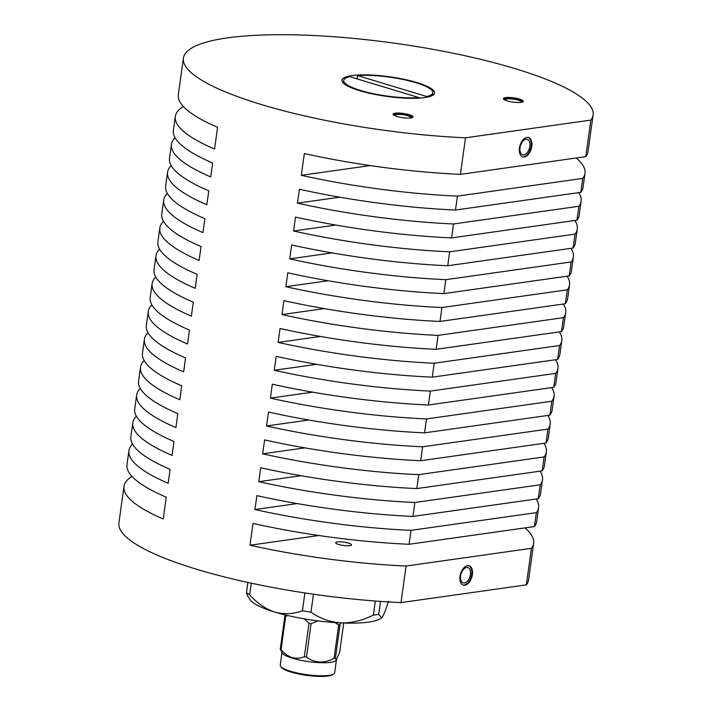 <?xml version="1.0" encoding="UTF-8"?>
<svg xmlns="http://www.w3.org/2000/svg" width="712" height="712" viewBox="0 0 712 712"><rect width="100%" height="100%" fill="white"/><g stroke="black" fill="none" stroke-linecap="round" stroke-linejoin="round"><path stroke-width="1.07" d="M426.657 97.277L426.755 96.529L357.495 75.561L357.032 78.872M426.755 96.529A44.963 9.532 7.9 0 0 432.78 92.774A44.963 9.532 7.9 0 0 406.383 80.207A44.963 9.532 7.9 0 0 357.495 75.561M136.41 416.271A206.809 43.841 7.9 0 0 132.797 422.866L130.866 436.794A206.809 43.841 7.9 0 0 170.115 469.359L168.183 483.279A206.809 43.841 7.9 0 1 128.934 450.723A206.809 43.841 7.9 0 1 132.548 444.128M297.189 503.571L254.932 509.543L256.863 495.614A206.809 43.841 7.9 0 0 412.951 516.423L414.891 502.494L540.23 484.792A206.809 43.841 7.9 0 0 542.491 479.719A206.809 43.841 7.9 0 0 540.043 471.157M140.273 388.423A206.809 43.841 7.9 0 0 136.66 395.018L134.728 408.937A206.809 43.841 7.9 0 0 173.986 441.502L172.046 455.431A206.809 43.841 7.9 0 1 132.797 422.866M128.934 450.723L126.994 464.642A206.809 43.841 7.9 0 0 166.252 497.207L163.235 518.968A206.809 43.841 7.9 0 1 123.977 486.403A206.809 43.841 7.9 0 1 132.023 476.435M301.06 475.714L258.803 481.686L260.734 467.757A206.809 43.841 7.9 0 0 416.823 488.574L418.754 474.646L544.101 456.935A206.809 43.841 7.9 0 0 546.353 451.862A206.809 43.841 7.9 0 0 543.915 443.309M318.834 535.495L249.983 545.223L253 523.462A206.809 43.841 7.9 0 0 409.089 544.279L534.436 526.568L536.367 512.64A206.809 43.841 7.9 0 0 538.619 507.567A206.809 43.841 7.9 0 0 536.181 499.014M144.144 360.566A206.809 43.841 7.9 0 0 140.522 367.161L138.591 381.089A206.809 43.841 7.9 0 0 177.849 413.654L175.917 427.574A206.809 43.841 7.9 0 1 136.66 395.018M304.923 447.866L262.666 453.838L264.597 439.909A206.809 43.841 7.9 0 0 420.685 460.717L546.033 443.006L547.964 429.087A206.809 43.841 7.9 0 0 550.216 424.014A206.809 43.841 7.9 0 0 547.777 415.452M151.87 304.861A206.809 43.841 7.9 0 0 148.256 311.455L146.325 325.384A206.809 43.841 7.9 0 0 185.574 357.94L183.643 371.869A206.809 43.841 7.9 0 1 144.394 339.312A206.809 43.841 7.9 0 1 148.007 332.718M144.394 339.312L142.453 353.232A206.809 43.841 7.9 0 0 181.711 385.797L179.78 399.726A206.809 43.841 7.9 0 1 140.522 367.161M312.648 392.161L270.391 398.133L272.322 384.204A206.809 43.841 7.9 0 0 428.41 405.012L430.351 391.084L555.689 373.382A206.809 43.841 7.9 0 0 557.95 368.309A206.809 43.841 7.9 0 0 555.502 359.747M308.786 420.009L266.528 425.981L268.46 412.052A206.809 43.841 7.9 0 0 424.548 432.86L426.479 418.941L551.827 401.23A206.809 43.841 7.9 0 0 554.087 396.157A206.809 43.841 7.9 0 0 551.64 387.604M155.741 277.004A206.809 43.841 7.9 0 0 152.119 283.607L150.188 297.527A206.809 43.841 7.9 0 0 189.445 330.092L187.505 344.021A206.809 43.841 7.9 0 1 148.256 311.455M316.52 364.304L274.262 370.276L276.194 356.347A206.809 43.841 7.9 0 0 432.282 377.155L557.63 359.453L559.561 345.525A206.809 43.841 7.9 0 0 561.812 340.452A206.809 43.841 7.9 0 0 559.374 331.899M159.604 249.155A206.809 43.841 7.9 0 0 155.981 255.75L154.05 269.679A206.809 43.841 7.9 0 0 193.308 302.235L191.377 316.164A206.809 43.841 7.9 0 1 152.119 283.607M320.382 336.456L278.125 342.419L280.056 328.499A206.809 43.841 7.9 0 0 436.144 349.307L561.492 331.596L563.423 317.668A206.809 43.841 7.9 0 0 565.675 312.604A206.809 43.841 7.9 0 0 563.236 304.042M167.329 193.45A206.809 43.841 7.9 0 0 163.715 200.045L161.784 213.974A206.809 43.841 7.9 0 0 201.033 246.53L199.102 260.458A206.809 43.841 7.9 0 1 159.853 227.893A206.809 43.841 7.9 0 1 163.466 221.299M159.853 227.893L157.913 241.822A206.809 43.841 7.9 0 0 197.171 274.387L195.239 288.315A206.809 43.841 7.9 0 1 155.981 255.75M328.107 280.75L285.85 286.714L287.782 272.794A206.809 43.841 7.9 0 0 443.87 293.602L445.81 279.674L571.149 261.963A206.809 43.841 7.9 0 0 573.409 256.898A206.809 43.841 7.9 0 0 570.962 248.337M324.245 308.599L281.988 314.57L283.919 300.642A206.809 43.841 7.9 0 0 440.007 321.45L441.938 307.531L567.286 289.82A206.809 43.841 7.9 0 0 569.547 284.747A206.809 43.841 7.9 0 0 567.099 276.194M171.2 165.593A206.809 43.841 7.9 0 0 167.578 172.188L165.647 186.117A206.809 43.841 7.9 0 0 204.905 218.682L202.965 232.61A206.809 43.841 7.9 0 1 163.715 200.045M331.979 252.893L289.722 258.865L291.653 244.937A206.809 43.841 7.9 0 0 447.741 265.745L449.673 251.826L575.02 234.115A206.809 43.841 7.9 0 0 577.272 229.042A206.809 43.841 7.9 0 0 574.833 220.489M175.063 137.745A206.809 43.841 7.9 0 0 171.441 144.34L169.509 158.269A206.809 43.841 7.9 0 0 208.767 190.825L206.836 204.753A206.809 43.841 7.9 0 1 167.578 172.188M335.842 225.045L293.584 231.008L295.516 217.089A206.809 43.841 7.9 0 0 451.604 237.897L576.951 220.186L578.883 206.257A206.809 43.841 7.9 0 0 581.134 201.193A206.809 43.841 7.9 0 0 578.696 192.632M183.349 106.515A206.809 43.841 7.9 0 0 175.312 116.483L173.381 130.412A206.809 43.841 7.9 0 0 212.63 162.977L210.699 176.905A206.809 43.841 7.9 0 1 171.441 144.34M339.704 197.188L297.447 203.16L299.378 189.232A206.809 43.841 7.9 0 0 455.466 210.04L580.814 192.338L582.745 178.409A206.809 43.841 7.9 0 0 585.006 173.336A206.809 43.841 7.9 0 0 576.222 157.993M582.745 178.409L457.398 196.12A206.809 43.841 7.9 0 1 301.31 175.303L304.335 153.543A206.809 43.841 7.9 0 0 460.424 174.36L585.762 156.649L590.835 120.088A206.809 43.841 7.9 0 0 593.096 115.024A206.809 43.841 7.9 0 0 394.27 43.174A206.809 43.841 7.9 0 0 183.402 58.17L178.329 94.723A206.809 43.841 7.9 0 0 217.578 127.288L214.561 149.048A206.809 43.841 7.9 0 1 175.312 116.483M585.762 156.649A206.809 43.841 7.9 0 0 588.023 151.576L593.096 115.024M183.402 58.17A206.809 43.841 7.9 0 0 465.497 137.799L460.424 174.36M580.814 192.338A206.809 43.841 7.9 0 0 583.066 187.265L585.006 173.336M576.951 220.186A206.809 43.841 7.9 0 0 579.203 215.113L581.134 201.193M577.272 229.042L575.341 242.97A206.809 43.841 7.9 0 1 573.089 248.043L575.02 234.115M573.409 256.898L571.478 270.818A206.809 43.841 7.9 0 1 569.217 275.891L571.149 261.963M569.547 284.747L567.606 298.675A206.809 43.841 7.9 0 1 565.355 303.748L567.286 289.82M561.492 331.596A206.809 43.841 7.9 0 0 563.744 326.523L565.675 312.604M557.63 359.453A206.809 43.841 7.9 0 0 559.881 354.38L561.812 340.452M557.95 368.309L556.019 382.228A206.809 43.841 7.9 0 1 553.758 387.301L555.689 373.382M554.087 396.157L552.147 410.085A206.809 43.841 7.9 0 1 549.895 415.158L551.827 401.23M546.033 443.006A206.809 43.841 7.9 0 0 548.284 437.933L550.216 424.014M546.353 451.862L544.422 465.79A206.809 43.841 7.9 0 1 542.17 470.863L544.101 456.935M542.491 479.719L540.559 493.638A206.809 43.841 7.9 0 1 538.299 498.712L540.23 484.792M534.436 526.568A206.809 43.841 7.9 0 0 536.688 521.495L538.619 507.567M533.671 543.256L528.598 579.808A206.809 43.841 7.9 0 1 526.346 584.881L531.419 548.329A206.809 43.841 7.9 0 0 533.671 543.256A206.809 43.841 7.9 0 0 524.886 527.912M123.977 486.403L118.904 522.964A206.809 43.841 7.9 0 0 400.998 602.592L406.071 566.031L531.419 548.329M249.983 545.223A206.809 43.841 7.9 0 0 406.071 566.031M254.932 509.543A206.809 43.841 7.9 0 0 411.02 530.351L409.089 544.279M258.803 481.686A206.809 43.841 7.9 0 0 414.891 502.494M262.666 453.838A206.809 43.841 7.9 0 0 418.754 474.646M266.528 425.981A206.809 43.841 7.9 0 0 422.617 446.789L420.685 460.717M270.391 398.133A206.809 43.841 7.9 0 0 426.479 418.941M274.262 370.276A206.809 43.841 7.9 0 0 430.351 391.084M278.125 342.419A206.809 43.841 7.9 0 0 434.213 363.236L432.282 377.155M281.988 314.57A206.809 43.841 7.9 0 0 438.076 335.379L436.144 349.307M285.85 286.714A206.809 43.841 7.9 0 0 441.938 307.531M289.722 258.865A206.809 43.841 7.9 0 0 445.81 279.674M293.584 231.008A206.809 43.841 7.9 0 0 449.673 251.826M297.447 203.16A206.809 43.841 7.9 0 0 453.535 223.969L451.604 237.897M457.398 196.12L455.466 210.04M409.204 114.694A10.075 2.136 7.9 0 0 398.809 113.057A10.075 2.136 7.9 0 0 393.051 114.178A10.075 2.136 7.9 0 0 402.734 117.685A10.075 2.136 7.9 0 0 413.005 116.946A10.075 2.136 7.9 0 0 409.204 114.694M519.564 99.102A10.075 2.136 7.9 0 0 509.169 97.464A10.075 2.136 7.9 0 0 503.411 98.594A10.075 2.136 7.9 0 0 513.094 102.092A10.075 2.136 7.9 0 0 523.365 101.362A10.075 2.136 7.9 0 0 519.564 99.102M424.628 97.606A46.761 9.915 7.9 0 0 434.56 93.023A46.761 9.915 7.9 0 0 389.606 76.78A46.761 9.915 7.9 0 0 341.938 80.171A46.761 9.915 7.9 0 0 372.421 93.904A46.761 9.915 7.9 0 0 424.628 97.606M590.835 120.088L465.497 137.799M301.31 175.303L370.169 165.576M578.883 206.257L453.535 223.969M573.089 248.043L447.741 265.745M569.217 275.891L443.87 293.602M565.355 303.748L440.007 321.45M563.423 317.668L438.076 335.379M559.561 345.525L434.213 363.236M553.758 387.301L428.41 405.012M549.895 415.158L424.548 432.86M547.964 429.087L422.617 446.789M542.17 470.863L416.823 488.574M337.381 541.921A8.001 1.7 -172.1 0 1 346.317 542.553A8.001 1.7 -172.1 0 1 351.532 544.903A8.001 1.7 -172.1 0 1 346.958 545.793A8.001 1.7 -172.1 0 1 338.69 544.493A8.001 1.7 -172.1 0 1 335.672 542.704A8.001 1.7 -172.1 0 1 337.381 541.921M538.299 498.712L412.951 516.423M536.367 512.64L411.02 530.351M460.023 576.328A10.075 5.865 106.8 0 0 463.289 585.095A10.075 5.865 106.8 0 0 471.825 577.156A10.075 5.865 106.8 0 0 469.128 565.817A10.075 5.865 106.8 0 0 460.023 576.328M526.346 584.881L400.998 602.592M519.448 148.096A10.075 5.865 106.8 0 0 522.715 156.863A10.075 5.865 106.8 0 0 531.241 148.924A10.075 5.865 106.8 0 0 528.544 137.585A10.075 5.865 106.8 0 0 519.448 148.096M460.593 575.946A8.001 4.664 106.8 0 0 463.192 582.906A8.001 4.664 106.8 0 0 469.964 576.595A8.001 4.664 106.8 0 0 467.828 567.589A8.001 4.664 106.8 0 0 460.593 575.946M462.942 584.97A10.075 5.865 106.8 0 0 471.122 576.951A10.075 5.865 106.8 0 0 468.772 565.737M520.018 147.704A8.001 4.664 106.8 0 0 522.608 154.673A8.001 4.664 106.8 0 0 529.39 148.363A8.001 4.664 106.8 0 0 527.245 139.356A8.001 4.664 106.8 0 0 520.018 147.704M522.368 156.738A10.075 5.865 106.8 0 0 530.547 148.71A10.075 5.865 106.8 0 0 528.188 137.496M381.588 617.802A67.435 14.293 -172.1 0 1 381.472 617.909A67.435 14.293 -172.1 0 1 340.888 622.902A67.435 14.293 -172.1 0 1 274.761 612.071A67.435 14.293 -172.1 0 1 250.108 599.682L247.562 595.802L246.468 592.66A75.472 16.002 7.9 0 0 249.681 594.823C257.174 603.189 265.532 608.938 274.761 612.071C283.954 614.572 293.166 614.144 302.413 610.78A75.472 16.002 7.9 0 0 310.984 612.187C320 618.497 329.968 622.066 340.888 622.902C351.764 623.134 362.586 620.526 373.373 615.079A75.472 16.002 7.9 0 0 378.74 614.314L381.65 617.758L382.273 617.055C383.99 614.518 386.029 609.25 388.387 601.248M375.322 601.035L373.373 615.079M310.984 612.187L313.476 594.208M378.74 614.314L380.528 601.409M247.892 582.443L246.468 592.66M304.887 592.945L302.413 610.78M249.681 594.823L251.292 583.173M410.388 117.996A8.001 1.7 7.9 0 0 410.833 117.533A8.001 1.7 7.9 0 0 407.816 115.745A8.001 1.7 7.9 0 0 399.548 114.445A8.001 1.7 7.9 0 0 394.982 115.335A8.001 1.7 7.9 0 0 395.285 115.896M412.729 117.355A10.075 2.136 7.9 0 0 409.089 115.566A10.075 2.136 7.9 0 0 393.202 114.65M520.748 102.403A8.001 1.7 7.9 0 0 521.193 101.95A8.001 1.7 7.9 0 0 518.176 100.152A8.001 1.7 7.9 0 0 509.917 98.852A8.001 1.7 7.9 0 0 505.342 99.742A8.001 1.7 7.9 0 0 505.645 100.312M523.089 101.763A10.075 2.136 7.9 0 0 519.448 99.974A10.075 2.136 7.9 0 0 503.562 99.057M419.003 97.624L349.734 76.665A44.963 9.532 7.9 0 0 343.718 80.411A44.963 9.532 7.9 0 0 370.115 92.978A44.963 9.532 7.9 0 0 419.003 97.624L418.932 98.149M309.008 623.312L304.362 656.767A31.835 6.746 7.9 0 0 306.489 657.114L311.126 623.659A31.835 6.746 7.9 0 1 309.008 623.312L304.273 618.844M284.916 615.72L280.27 649.175A31.835 6.746 7.9 0 0 281.062 649.709L285.708 616.254A31.835 6.746 7.9 0 1 284.916 615.72L285.156 614.901M280.27 649.175L282.353 653.171A27.474 5.821 -172.1 0 0 308.456 661.608A27.474 5.821 -172.1 0 0 335.877 660.602L339.642 652.432L343.727 623.018M340.594 622.884L340.024 624.744A31.835 6.746 -172.1 0 1 339.375 624.842A31.835 6.746 -172.1 0 1 338.69 624.931L334.711 622.537M287.906 615.56L285.708 616.254M318.077 620.9L311.126 623.659M340.024 624.744L335.379 658.199A31.835 6.746 7.9 0 1 334.053 658.395L338.69 624.931M334.053 658.395C324.049 663.602 314.864 663.175 306.489 657.114M304.362 656.767C295.792 660.051 288.022 657.701 281.062 649.709M336.651 659.926L335.379 658.199M336.402 660.14L334.667 672.671A27.474 5.821 -172.1 0 1 333.839 673.828A27.474 5.821 -172.1 0 1 306.649 674.664A27.474 5.821 -172.1 0 1 280.706 666.459A27.474 5.821 -172.1 0 1 280.234 665.115L281.97 652.584M280.706 666.459L281.462 667.402A26.575 5.634 7.9 0 0 306.552 675.341A26.575 5.634 7.9 0 0 332.86 674.54L333.839 673.828M432.407 95.47L432.78 92.774M343.344 83.108L343.718 80.411"/></g></svg>
